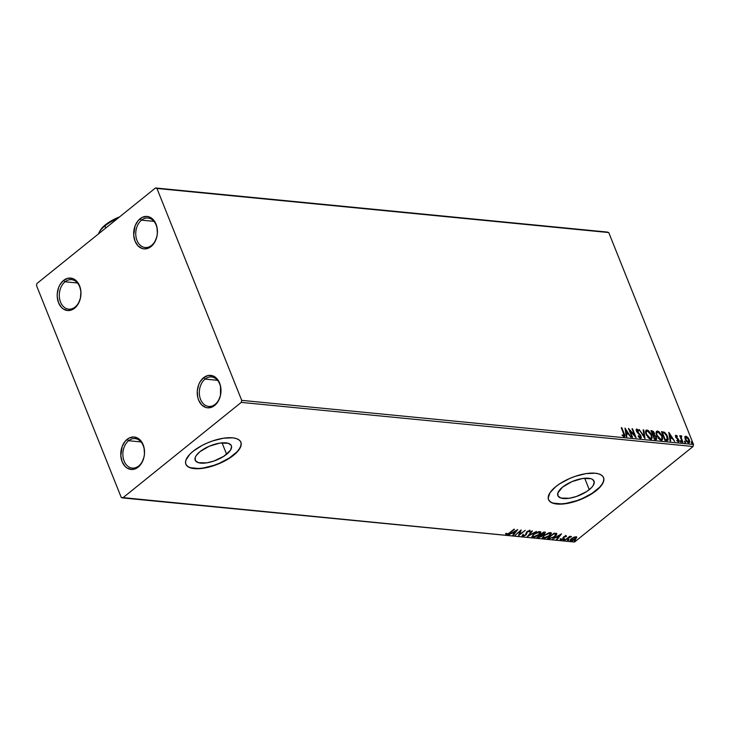 <?xml version="1.0" encoding="UTF-8"?>
<svg xmlns="http://www.w3.org/2000/svg" width="730" height="730" viewBox="0 0 730 730"><rect width="100%" height="100%" fill="white"/><g stroke="black" fill="none" stroke-linecap="round" stroke-linejoin="round"><path stroke-width="1.09" d="M151.612 245.38A14.81 10.768 -84.4 0 0 156.12 225.059A14.81 10.768 -84.4 0 0 141.52 220.15L140.005 218.79A16.297 11.835 95.6 0 1 156.065 224.192A16.297 11.835 95.6 0 1 151.101 246.539L151.612 245.38A14.81 10.768 95.6 0 1 145.124 247.506A14.81 10.768 95.6 0 1 135.926 236.264A14.81 10.768 95.6 0 1 141.52 220.15A14.81 10.768 95.6 0 1 148.007 218.024A14.81 10.768 95.6 0 1 157.206 229.266A14.81 10.768 95.6 0 1 151.612 245.38L151.101 246.539L148.938 247.926L144.321 248.912L142.04 248.474L137.961 245.809L135.041 241.146L133.709 235.188L135.096 225.844L138.061 220.715L142.158 217.403L146.776 216.418L149.066 216.865L153.145 219.529L154.778 221.646L156.95 227.057L157.379 233.326L156.913 236.484L154.705 242.241L151.101 246.539A16.297 11.835 95.6 0 1 135.041 241.146A16.297 11.835 95.6 0 1 140.005 218.79L141.52 220.15L153.957 221.363L141.52 220.15A14.81 10.768 -84.4 0 0 137.003 240.471A14.81 10.768 -84.4 0 0 151.612 245.38M75.135 307.02A14.81 10.768 -84.4 0 0 79.652 286.698A14.81 10.768 -84.4 0 0 65.052 281.789L63.528 280.429A16.297 11.835 95.6 0 1 79.597 285.832A16.297 11.835 95.6 0 1 74.633 308.179L75.135 307.02A14.81 10.768 95.6 0 1 68.656 309.146A14.81 10.768 95.6 0 1 59.449 297.904A14.81 10.768 95.6 0 1 65.052 281.789A14.81 10.768 95.6 0 1 71.531 279.663A14.81 10.768 95.6 0 1 80.738 290.914A14.81 10.768 95.6 0 1 75.135 307.02L74.633 308.179L72.471 309.566L67.853 310.551L63.419 309.064L61.493 307.449L58.564 302.786L57.241 296.827L57.25 293.642L58.628 287.483L59.933 284.727L63.528 280.429L67.981 278.249L72.589 278.504L74.743 279.553L78.311 283.286L79.597 285.832L80.921 291.79L80.437 298.123L78.229 303.881L74.633 308.179A16.297 11.835 95.6 0 1 58.564 302.786A16.297 11.835 95.6 0 1 63.528 280.429L65.052 281.789L77.48 283.003L65.052 281.789A14.81 10.768 -84.4 0 0 60.535 302.111A14.81 10.768 -84.4 0 0 75.135 307.02M138.709 465.95A14.81 10.768 -84.4 0 0 143.217 445.628A14.81 10.768 -84.4 0 0 128.617 440.719L127.102 439.36A16.297 11.835 95.6 0 1 143.162 444.762A16.297 11.835 95.6 0 1 138.198 467.109L138.709 465.95A14.81 10.768 95.6 0 1 132.221 468.076A14.81 10.768 95.6 0 1 123.023 456.834A14.81 10.768 95.6 0 1 128.617 440.719A14.81 10.768 95.6 0 1 135.096 438.593A14.81 10.768 95.6 0 1 144.303 449.835A14.81 10.768 95.6 0 1 138.709 465.95L138.198 467.109L136.036 468.496L131.418 469.481L126.983 467.994L125.058 466.379L122.129 461.716L120.806 455.757L122.193 446.404L125.149 441.285L129.256 437.973L133.873 436.987L138.308 438.484L140.242 440.099L141.875 442.216L144.047 447.627L144.476 453.896L144.011 457.053L141.803 462.811L138.198 467.109A16.297 11.835 95.6 0 1 122.129 461.716A16.297 11.835 95.6 0 1 127.102 439.36L128.617 440.719L141.045 441.933L128.617 440.719A14.81 10.768 -84.4 0 0 124.1 461.041A14.81 10.768 -84.4 0 0 138.709 465.95M215.177 404.31A14.81 10.768 -84.4 0 0 219.694 383.989A14.81 10.768 -84.4 0 0 205.084 379.08L203.57 377.72A16.297 11.835 95.6 0 1 219.63 383.122A16.297 11.835 95.6 0 1 214.666 405.469L215.177 404.31A14.81 10.768 95.6 0 1 208.689 406.437A14.81 10.768 95.6 0 1 199.491 395.195A14.81 10.768 95.6 0 1 205.084 379.08A14.81 10.768 95.6 0 1 211.572 376.954A14.81 10.768 95.6 0 1 220.77 388.196A14.81 10.768 95.6 0 1 215.177 404.31L214.666 405.469L212.512 406.856L207.895 407.842L205.605 407.404L201.526 404.739L198.606 400.077L197.721 397.202L197.292 390.933L198.66 384.765L199.965 382.018L203.57 377.72L208.013 375.53L212.631 375.795L216.71 378.459L218.352 380.576L220.515 385.988L220.478 395.414L218.27 401.171L214.666 405.469A16.297 11.835 95.6 0 1 198.606 400.077A16.297 11.835 95.6 0 1 203.57 377.72L205.084 379.08L217.522 380.293L205.084 379.08A14.81 10.768 -84.4 0 0 200.577 399.401A14.81 10.768 -84.4 0 0 215.177 404.31M226.619 454.279A19.491 7.774 -21.8 0 1 207.886 462.656A19.491 7.774 -21.8 0 1 195.184 460.219A19.491 7.774 -21.8 0 1 199.956 451.678L209.191 446.267L219.803 443.11L228.225 443.283L231.154 445.273L231.602 446.733L230.415 450.3L223.909 456.232L213.817 461.068L206.763 462.847L198.35 462.674L195.421 460.685L195.211 457.527L196.151 455.657L199.956 451.678A19.491 7.774 -21.8 0 1 218.69 443.311A19.491 7.774 -21.8 0 1 231.383 445.738A19.491 7.774 -21.8 0 1 226.619 454.279L222.039 442.845L226.619 454.279M589.274 489.675A19.491 7.774 -21.8 0 1 570.541 498.052A19.491 7.774 -21.8 0 1 557.839 495.615A19.491 7.774 -21.8 0 1 562.611 487.074L571.845 481.663L582.458 478.506L590.88 478.679L592.669 479.5L594.266 482.128L593.07 485.696L591.473 487.677L586.564 491.628L576.472 496.464L569.418 498.243L561.005 498.07L558.076 496.081L557.866 492.923L562.611 487.074A19.491 7.774 -21.8 0 1 581.345 478.707A19.491 7.774 -21.8 0 1 594.038 481.134A19.491 7.774 -21.8 0 1 589.274 489.675L584.693 478.241L589.274 489.675M548.486 499.493A29.629 11.817 158.2 0 0 567.876 503.043A29.629 11.817 158.2 0 0 596.2 490.35L596.301 490.606A29.629 11.817 -21.8 0 1 567.83 503.326A29.629 11.817 -21.8 0 1 548.531 499.63A29.629 11.817 -21.8 0 1 555.786 486.645L550.009 492.695L548.193 498.125L548.887 500.342L550.63 502.103L553.34 503.353L556.926 504.038L566.133 503.618L571.398 502.541L582.266 498.836L592.185 493.571L596.301 490.606L602.077 484.556L603.509 481.709L603.883 479.126L603.19 476.909L601.456 475.148L598.746 473.898L595.16 473.213L585.953 473.633L575.231 476.334L569.82 478.424L559.901 483.68L555.786 486.645A29.629 11.817 -21.8 0 1 584.246 473.925A29.629 11.817 -21.8 0 1 603.555 477.621A29.629 11.817 -21.8 0 1 596.301 490.606L596.2 490.35A29.629 11.817 158.2 0 0 603.5 477.493M185.821 464.098A29.629 11.817 158.2 0 0 205.221 467.647A29.629 11.817 158.2 0 0 233.545 454.954L233.646 455.21A29.629 11.817 -21.8 0 1 205.176 467.93A29.629 11.817 -21.8 0 1 185.876 464.234A29.629 11.817 -21.8 0 1 193.121 451.249L189.782 454.297L185.922 460.146L185.539 462.729L186.232 464.946L187.966 466.707L190.685 467.957L194.271 468.642L203.478 468.222L208.743 467.145L219.611 463.44L229.53 458.175L233.646 455.21L239.422 449.16L240.854 446.313L241.228 443.73L240.535 441.513L238.801 439.752L236.091 438.502L232.505 437.817L223.298 438.237L212.576 440.938L207.165 443.028L201.982 445.51L193.121 451.249A29.629 11.817 -21.8 0 1 221.591 438.529A29.629 11.817 -21.8 0 1 240.891 442.225A29.629 11.817 -21.8 0 1 233.646 455.21L233.545 454.954A29.629 11.817 158.2 0 0 240.836 442.097M36.5 285.54L121.253 497.449L122.713 497.933L241.247 402.394L693.053 446.495L574.519 542.034L122.713 497.933L241.247 402.394L241.703 400.359L156.941 188.459L608.747 232.551L693.5 444.46L241.703 400.359L156.941 188.459L155.481 187.966L36.947 283.505L36.5 285.54L121.253 497.449L574.519 542.034L693.053 446.495L693.5 444.46L608.747 232.551L607.287 232.067L155.481 187.966L36.947 283.505L36.5 285.54M685.068 436.549L685.917 436.202L684.868 437.124L685.516 439.935L688.098 442.754L689.02 442.845L689.649 441.896L688.262 437.954L685.506 436.23L684.868 437.124L685.26 439.36L688.591 442.873L689.284 442.709M681.227 435.737L680.323 437.024L680.323 435.764L679.776 435.71L682.358 442.161L682.906 442.216L681.145 437.407L681.729 436.002L680.944 435.81L680.707 436.713L679.776 435.71L682.358 442.161L682.906 442.216L681.236 437.836L681.729 436.002L680.935 435.819M676.746 440.655L678.152 441.093L677.13 440.345L678.526 441.896L679.165 441.084L678.352 439.132L676.19 436.996L676.19 436.029L677.276 436.768L677.376 436.248L676.308 435.345L675.442 435.5L675.588 436.814L678.508 440.482L678.152 441.093L677.13 440.345L677.057 440.911L678.936 441.796M666.645 440.628L667.868 440.382L668.242 439.186L666.8 434.87L664.629 432.388L661.462 431.64L664.993 440.464L667.841 440.409L667.64 436.586L664.355 432.224L661.462 431.64L664.993 440.464L666.645 440.628M655.969 437.133L654.518 434.87L654.135 435.171L654.427 433.054L654.043 433.365L654.427 433.054L651.917 430.709L650.914 430.609L654.445 439.433L656.662 439.277L656.462 437.051L654.518 434.87L654.527 433.319L653.386 431.412L650.914 430.609L654.445 439.433L656.535 439.423M644.9 438.502L643.732 429.906L643.139 429.851L644.097 436.376L639.097 429.45L644.991 438.511L643.732 429.906L643.139 429.851L644.097 436.376L639.097 429.45L644.9 438.502M632.536 437.297L629.908 430.727L636.086 437.644L632.554 428.811L632.007 428.765L634.644 435.345L628.466 428.419L631.998 437.243L632.536 437.297L629.908 430.727L635.958 437.635L632.554 428.811L632.007 428.765L634.644 435.345L628.466 428.419L631.998 437.243L632.536 437.297M624.15 436.695C625.053 436.339 625.072 435.354 624.214 433.729L623.831 434.04L621.44 428.072L621.823 427.771L621.422 428.072L623.831 434.04L624.214 433.729L621.823 427.771L621.285 427.716L624.168 435.308L623.685 435.774L622.407 434.898L622.407 435.545L624.15 436.695L624.853 435.673L621.823 427.771L621.285 427.716L623.63 433.593L623.785 435.792L622.407 434.898L622.407 435.545L624.643 436.586M625.008 428.081L626.267 436.686L626.86 436.741L626.459 433.985L628.448 434.177L630.902 437.142L625.008 428.081L626.267 436.686L626.86 436.741L626.459 433.985L628.448 434.177L630.902 437.142L625.008 428.081M636.213 429.331L636.825 429.012L636.377 430.946L637.199 432.324L640.484 435.983L639.708 437.69L638.796 437.087L640.091 437.38L638.394 435.801L638.13 436.212L640.493 438.292L641.287 437.589L640.849 435.637L636.788 430.572L637.18 429.915L638.577 431.147L638.786 430.645L636.825 429.012L636.168 430.244L640.548 436.138L640.201 437.389L638.394 435.801L638.13 436.212L639.854 438.064L641.013 438.164L640.63 438.474M645.931 430.408L646.972 430.007C645.384 430.426 645.11 431.895 646.15 434.423L649.344 438.73L651.315 439.241L652.155 437.881L651.233 434.113L648.368 430.563L646.817 429.997L645.794 430.618L646.15 434.423L650.731 439.287L651.635 439.068L651.589 434.916L646.972 430.007L646.114 430.226M656.48 431.439L657.52 431.038C655.923 431.457 655.649 432.926 656.699 435.454L659.893 439.761L661.864 440.263L662.703 438.912L661.781 435.135L658.916 431.594L657.365 431.029L656.343 431.649L656.699 435.454L661.28 440.318L662.183 440.099L662.137 435.938L657.52 431.038L656.653 431.257M668.826 432.352L670.085 440.966L670.678 441.02L670.277 438.265L672.266 438.456L674.721 441.413L668.826 432.352L670.085 440.966L670.678 441.02L670.277 438.265L672.266 438.456L674.721 441.413L668.826 432.352M680.378 441.367L681.373 441.933L680.771 440.765L680.378 441.367L681.136 442.152L680.542 440.674M684.567 441.778L685.534 442.435L684.95 441.175L684.567 441.778L685.315 442.553L685.47 441.869L684.722 441.084L684.567 441.778L684.722 441.084M691.383 442.444L692.35 443.101L691.766 441.842L691.383 442.444L692.131 443.22L692.295 442.535L691.547 441.75L691.383 442.444L691.547 441.75M573.716 537.326L571.042 539.023L570.285 540.62L572.046 540.793L574.473 539.744L576.499 537.955L576.381 536.906L574.318 537.088L571.453 538.676C570.048 539.789 569.875 540.529 570.933 540.894L575.45 539.059L576.663 537.608L575.997 536.815L573.716 537.326M564.837 540.227L571.526 536.477L569.555 536.915L570.276 536.34L569.729 536.285L564.837 540.227L571.553 536.532L569.555 536.915L570.276 536.34L569.729 536.285L564.837 540.227M560.412 539.269L560.877 539.917L562.565 539.461L564.016 538.265L564.171 536.906L566.407 536.094L563.952 536.596L562.866 538.859L560.412 539.269L560.877 539.917L563.441 538.886L564.281 536.815L566.389 536.504L566.033 535.847L563.715 536.778L562.866 538.859L560.412 539.269L560.877 539.917M549.124 538.694L554.143 537.034L556.424 535.044L556.789 533.712L554.161 533.137L547.473 538.53L549.124 538.694L548.011 538.101L549.124 538.694L555.101 536.331L556.689 533.603L554.161 533.137L547.473 538.53L549.124 538.694M536.924 537.499L541.14 536.815L545.383 532.48L543.622 532.106L536.924 537.499L538.348 537.636L541.915 536.267L542.509 534.78L544.598 533.703L544.626 532.207L543.622 532.106L536.924 537.499M527.379 536.568L536.44 531.404L529.04 535.273L532.398 531.011L531.805 530.956L527.471 536.577L536.44 531.404L529.04 535.273L532.398 531.011L531.805 530.956L527.379 536.568M515.015 535.364L519.997 531.349L518.565 535.711L525.253 530.318L519.723 534.287L521.165 529.916L515.015 535.364L519.997 531.349L518.565 535.711L525.253 530.318L519.723 534.287L521.165 529.916L515.015 535.364M510.005 532.909L514.531 529.268L508.117 533.822L505.799 533.922L506.474 534.679L508.381 534.095L513.984 529.214L509.531 532.8L507.049 534.123L506.593 533.53L505.799 533.922L506.364 534.67L510.005 532.909M517.707 529.578L508.746 534.752L512.214 533.146L514.203 533.347L512.788 535.145L513.382 535.199L517.707 529.578L508.746 534.752L512.214 533.146L514.203 533.347L512.788 535.145L513.382 535.199L517.707 529.578M529.578 530.099L530.026 531.65L529.788 530.601L526.96 531.741L525.481 534.898L523.364 535.711L523.364 534.707L522.58 534.935L522.89 536.276L525.856 535.081L527.525 531.769L528.912 531.148L529.186 531.942L530.026 531.65L530.144 530.728L529.46 530.601L526.494 532.17L525.381 534.981L523.364 535.711L523.364 534.707L522.315 535.364L522.716 536.267L522.196 535.683M533.694 534.187L532.079 536.879L534.497 537.107L539.187 534.698L540.611 533.229L540.83 531.978L538.129 531.832L533.694 534.187L532.033 536.787L532.946 537.271L539.187 534.698L540.884 532.088L539.935 531.595L533.694 534.187M544.242 535.218L542.627 537.91L545.045 538.138L549.097 536.203L551.469 533.375L550.785 532.672L548.923 532.8L544.242 535.218L542.582 537.818L543.494 538.293L549.726 535.729L551.424 533.11L550.484 532.626L544.242 535.218M561.525 533.858L552.564 539.023L556.032 537.426L558.021 537.618L556.607 539.424L557.2 539.479L561.525 533.858L552.564 539.023L556.032 537.426L558.021 537.618L556.607 539.424L557.2 539.479L561.525 533.858M563.578 539.68L563.596 540.173L564.746 539.461L563.478 540.173M567.767 540.081L567.913 540.556L568.926 539.862L567.657 540.574M574.583 540.748L574.729 541.222L575.751 540.529L574.483 541.24M190.585 467.711L198.487 468.477L203.378 467.976L214.091 465.275L219.511 463.185L229.43 457.929L236.885 451.916L239.321 448.904L240.754 446.057L241.128 443.484M186.132 464.691L187.865 466.461M553.24 503.107L561.142 503.873L566.033 503.371L576.746 500.67L582.166 498.581L592.085 493.325L599.54 487.311L601.976 484.3L603.409 481.453L603.783 478.88M548.787 500.086L550.529 501.857M506.939 534.095L506.164 534.168L506.364 534.67L505.598 533.411M505.799 533.922L506.364 534.67M506.784 534.004L506.593 533.53M505.653 533.904L507.14 534.05M516.794 530.108L513.382 535.199L513.144 534.698L516.794 530.108M514.002 532.836L514.203 533.347L512.341 532.681L514.002 532.836M516.137 530.883L514.659 532.772L513.135 532.617L516.01 530.555L514.659 532.772L513.135 532.617L516.137 530.883M520.791 530.217L519.723 534.287L520.791 530.217M519.669 534.15L518.72 534.917L519.669 534.15M522.196 535.984L526.02 534.953L527.525 531.769L529.095 531.157L529.186 531.942L530.026 531.65L529.788 530.601M523.364 535.711L523.364 534.707M523.164 534.196L523.154 535.209L523.164 534.196M530.026 531.65L529.36 531.303L530.035 530.619M528.967 530.664L529.186 531.942M528.985 531.431L528.885 530.646L528.985 531.431M527.325 531.267L527.005 533.101L526.805 532.599L525.819 534.451M523.282 535.701L522.516 535.765L522.716 536.267M522.151 535.665L523.319 535.692M525.965 534.323L526.85 531.823M531.841 530.956L529.04 535.273L531.841 530.956M528.967 535.09L528.192 535.546L528.967 535.09M540.72 531.86L539.744 533.511M533.721 536.723L532.745 536.76L532.946 537.271L531.987 536.504M531.878 536.377L534.296 536.605M539.552 533.703L540.729 531.841M532.727 535.893L533.21 534.515M538.941 531.632L539.826 532.197M533.612 536.714L532.864 536.103L534.105 533.876L538.357 532.216L539.954 532.471L538.129 535.026L533.612 536.714C532.489 536.285 532.699 535.464 534.25 534.241L539.278 532.152L539.99 532.562L539.278 532.152C540.41 532.581 540.2 533.411 538.64 534.643L533.612 536.714L532.699 535.829L532.946 534.862M539.278 532.152L538.995 531.641M545.191 532.006L545.392 532.508L544.626 532.207M542.308 534.278L541.715 535.765M541.842 535.656L542.536 534.716M540.72 534.515L541.697 534.844L540.72 534.515M543.841 532.261L544.042 533.657L541.332 534.442L543.33 532.343L544.042 532.772L543.467 532.225L544.324 532.544M544.042 532.772L544.042 533.657L543.12 534.223L541.186 534.068L543.476 532.717L544.498 532.936L544.042 533.657M540.647 534.999L541.715 535.172L541.514 534.67L541.377 536.221L538.156 536.997L540.501 534.625L541.715 535.172L541.377 536.221L538.156 536.997L540.647 534.999M541.167 535.711L541.514 534.67L541.167 535.711M551.269 532.891L550.292 534.542M544.27 537.745L543.293 537.791L543.494 538.293L542.536 537.526M542.427 537.408L544.845 537.636M550.101 534.725L551.269 532.864M543.275 536.924L543.759 535.546M549.489 532.663L550.374 533.229M544.16 537.745L543.412 537.134L544.644 534.908L548.558 533.32L550.493 533.502L548.677 536.057L544.16 537.745C543.038 537.317 543.248 536.495 544.79 535.273L549.818 533.174L550.539 533.584L549.818 533.174C550.958 533.612 550.739 534.442 549.188 535.674L544.16 537.745L543.248 536.86L543.485 535.893M549.818 533.174L549.535 532.663M556.643 533.311L555.731 535.081M555.767 534.086L554.554 536.276L552.646 537.499L550.475 538.138L548.558 537.654L554.024 533.739L555.941 534.296L555.567 533.575L555.767 534.086L554.015 533.256L555.932 534.269L555.101 536.331L550.922 538.092L548.705 538.028L553.878 533.375L555.767 533.995M555.338 535.446L556.652 533.338M560.613 534.387L557.2 539.479L556.963 538.968L560.613 534.387M557.82 537.116L558.021 537.618L556.16 536.952L557.82 537.116M559.956 535.163L558.477 537.043L556.953 536.897L559.828 534.834L558.477 537.043L556.953 536.897L559.956 535.163M565.832 535.336L566.033 535.847M566.389 536.504L565.595 536.249L566.224 535.784M565.467 536.331L565.65 536.815M565.449 536.313L565.266 535.829M563.788 536.723L563.971 537.18L563.788 536.723M564.016 538.265L563.971 537.18M563.815 537.755L563.441 538.886L563.815 537.755M561.233 539.37L560.211 538.767M561.416 539.424L561.178 538.941M563.122 538.001L563.204 538.466M560.385 539.333L561.297 539.351M564.491 539.762L564.591 539.269M564.29 539.26L563.277 539.662M563.523 539.643L564.19 539.333M570.595 536.477L570.778 536.933L570.595 536.477M568.67 540.173L568.779 539.68M568.469 539.671L567.456 540.072M567.712 540.054L568.369 539.744M576.663 537.608L575.997 536.815M571.371 540.383L571.845 538.366L575.395 537.298L575.87 537.736L575.213 538.749L571.535 540.41L571.991 538.731L575.395 537.298L575.213 536.851L574.902 539.014L570.732 540.392L570.933 540.894L570.221 540.246M570.239 540.547L570.933 540.894M570.167 540.2L571.845 540.291M570.869 539.689L571.225 538.749M575.395 537.298L575.377 536.833M571.535 540.41L570.97 539.096M575.495 540.839L575.596 540.346M575.286 540.337L574.282 540.738M574.528 540.711L575.185 540.41M624.369 436.759L623.831 434.04C624.688 435.664 624.67 436.649 623.767 437.005M622.024 435.208L623.402 436.102L624.022 435.728L623.301 436.084L622.261 435.399M625.154 429.076L625.893 430.226L625.154 429.076M627.837 433.264L628.42 434.177L627.471 433.556L627.855 433.255L625.948 433.41L627.471 433.556L625.948 433.41L625.902 430.216L627.855 433.255L626.331 433.1L625.902 430.216L625.948 433.41L625.902 430.216L627.855 433.255M626.075 434.295L626.431 436.704L626.075 434.295M628.922 429.568L634.26 435.655L634.644 435.345L634.26 435.655L628.922 429.568M632.153 429.121L632.554 428.811L632.171 429.121L635.246 436.823L632.153 429.121M629.534 431.038L629.908 430.727L632.016 437.243L629.534 431.038M640.484 435.983L638.723 433.082L638.339 433.392L637.308 432.452L638.723 433.082L637.308 432.452L637.692 432.142L636.46 431.074L637.18 429.915L638.577 431.147L638.786 430.645L636.377 429.121M636.825 429.012L636.441 429.322L638.403 430.946M636.642 430.235L637.18 429.915M640.493 438.292L640.657 436.357L640.119 438.602M640.666 438.438L640.466 435.947M638.184 430.673L636.14 429.349M643.194 430.198L643.732 429.906L644.462 437.827L643.194 430.198M646.972 430.007L646.588 430.317L649.609 432.443M650.877 434.469L651.206 435.217L651.589 434.916L651.425 439.195M649.919 432.835L647.985 430.873L645.822 430.472M651.37 439.259L651.771 437.279L650.85 434.414M650.786 438.42L649.426 438.548L647.802 437.243M646.597 435.418L645.895 432.096L647.364 430.91L651.041 434.861C651.899 436.896 651.662 438.073 650.348 438.383L650.868 438.319M650.695 438.511L651.078 438.201L650.348 438.383L646.698 434.469L646.452 435.107M647.839 437.288L650.348 438.383L648.185 436.941L646.698 434.469C645.858 432.443 646.077 431.257 647.364 430.91L649.335 432.133L651.041 434.861L651.47 437.507L650.348 438.383M646.981 431.22C645.694 431.567 645.475 432.753 646.315 434.779L646.278 431.786L647.364 430.91M651.534 431.01L653.332 432.105L651.534 431.01M655.868 439.579L656.535 437.233L655.485 439.88M656.279 439.579L655.814 436.832M652.857 434.733L651.826 431.567L651.443 431.877L652.574 434.706L653.916 434.323L652.958 434.396L651.826 431.567L653.888 433.018L652.574 434.706L651.443 431.877L653.332 432.096M655.786 438.228L655.494 438.912L654.253 438.894L653.323 435.299L654.509 435.518L655.996 437.179L654.874 438.949L655.604 438.849L654.253 438.894L655.257 438.648L654.637 438.584L653.323 435.299L652.939 435.609L654.253 438.894L653.323 435.299L655.741 436.668L656.115 438.374L655.257 438.648M653.66 434.423L653.104 434.742M653.642 432.507L654.034 434.149L653.231 434.423M657.52 431.038L657.137 431.339L660.157 433.465M661.426 435.5L661.754 436.248L662.137 435.938L661.973 440.226M660.458 433.866L658.533 431.895L656.37 431.494M661.918 440.29L662.311 438.301L661.398 435.445M661.334 439.442L659.975 439.579L658.351 438.274M657.146 436.449L656.389 433.41L657.903 431.941L661.59 435.883C662.438 437.927 662.21 439.104 660.896 439.414L661.417 439.351M661.243 439.533L661.617 439.232L660.896 439.414L657.246 435.5L657 436.138M658.387 438.319L660.896 439.414L658.734 437.973L657.246 435.5C656.398 433.474 656.626 432.288 657.903 431.941L659.883 433.164L661.59 435.883L662.019 438.538L660.896 439.414M657.52 432.251C656.243 432.598 656.014 433.784 656.863 435.81L656.817 432.817L657.903 431.941M665.961 434.459L663.971 432.534L661.608 431.996L664.355 432.224L663.971 432.534L665.87 434.341M666.919 436.12L667.256 436.896L667.64 436.586L667.621 440.537M667.567 440.61L667.74 438.429L666.691 435.664M667.138 439.588L664.793 439.925L665.769 439.67L665.176 439.615L662.375 432.598L664.4 433.027L666.034 434.56L667.548 438.922L665.386 439.98L666.682 439.935L664.793 439.925L661.991 432.899L664.793 439.925L665.176 439.615L662.375 432.598L661.991 432.899L664.4 433.027L667.092 436.531L666.928 439.761M668.972 433.355L671.673 437.526L671.29 437.836L669.766 437.69L671.29 437.836L669.766 437.69L669.72 434.487L669.766 437.69L669.72 434.487L671.673 437.526L670.149 437.38L668.972 433.355M671.655 437.544L672.248 438.456L671.655 437.544M669.894 438.566L670.25 440.975L669.894 438.566M675.925 436.33L675.743 437.151L676.308 436.02L677.276 436.768L677.376 436.248L675.953 435.226L675.569 435.536L676.993 436.558M676.126 436.841L675.743 437.151L676.491 437.434L676.308 436.02M675.816 437.297L676.92 438.465L677.303 438.155L675.998 437.599M678.352 439.132L676.92 438.465L678.352 439.132L678.553 440.455L678.352 439.132M678.526 441.896L678.927 440.144L678.143 442.207M676.655 436.212L675.451 435.527L675.953 435.226L675.588 436.814L678.398 440.126L677.769 441.404L678.015 440.436M678.398 440.126L678.152 441.093M678.38 441.039L677.239 441.139M678.699 441.896L678.298 439.935M678.143 439.679L676.108 437.745M680.159 440.984L681.291 441.458L680.752 442.462M681.136 442.152L681.291 441.458M680.99 442.243L680.269 441.011M680.844 436.047L681.729 436.002L681.355 436.531L680.844 436.047M680.999 436.832L681.455 436.522M681.072 436.832L680.853 438.146L681.236 437.836L682.377 442.161L680.844 436.941M684.339 441.394L685.47 441.869L684.932 442.864M685.315 442.553L685.47 441.869M685.169 442.645L684.448 441.422M685.917 436.202L685.534 436.503L687.432 437.717L687.806 437.407L685.917 436.202L684.868 437.124M685.516 439.944L685.506 437.626L686.227 436.987L688.718 439.706L688.271 442.088L685.808 439.414L686.227 436.987L688.874 440.062L689.257 439.752L687.806 437.407L684.804 436.713M688.591 442.873C689.777 442.626 690.005 441.586 689.257 439.752L689.065 442.827M688.965 442.964L688.609 439.451M688.436 442.207L686.766 441.769M686.848 441.851L687.888 442.389L688.755 441.96L687.706 442.362M687.888 442.389L688.271 442.088L685.808 439.414L685.424 439.725L685.424 437.389M685.853 437.297L685.497 439.898M685.616 437.306L686.227 436.987M691.164 442.061L692.295 442.535L691.748 443.53M692.131 443.22L692.295 442.535M691.994 443.311L691.273 442.088M688.618 439.487L689.029 441.312L688.271 442.088M155.481 187.966L608.747 232.551L155.481 187.966M241.703 400.359L693.5 444.46L693.053 446.495L241.247 402.394L241.703 400.359M99.964 230.862L102.62 227.349L108.953 222.239L119.665 216.837A25.185 10.037 158.2 0 0 105.458 224.758L104.947 225.926A26.663 10.631 -21.8 0 1 117.585 218.516A26.663 10.631 158.2 0 0 104.947 225.926L105.786 228.025L104.947 225.926A26.663 10.631 158.2 0 0 98.459 233.929M99.171 232.332A26.663 10.631 -21.8 0 1 104.947 225.926L105.458 224.758A25.185 10.037 158.2 0 0 100.001 230.808L99.171 232.332M506.675 533.812L506.474 533.311M523.063 535.537L522.862 535.035M529.36 531.303L529.159 530.801M544.516 532.973L544.315 532.462M565.686 536.468L565.476 535.966M563.989 537.59L563.788 537.088M564.025 537.682L563.825 537.18M560.385 539.643L560.184 539.142M561.151 539.269L560.95 538.767M563.177 538.11L562.976 537.608M564.746 539.351L564.545 538.849M568.935 539.762L568.734 539.251M576.673 537.17L576.472 536.669M575.751 540.428L575.55 539.917"/></g></svg>
